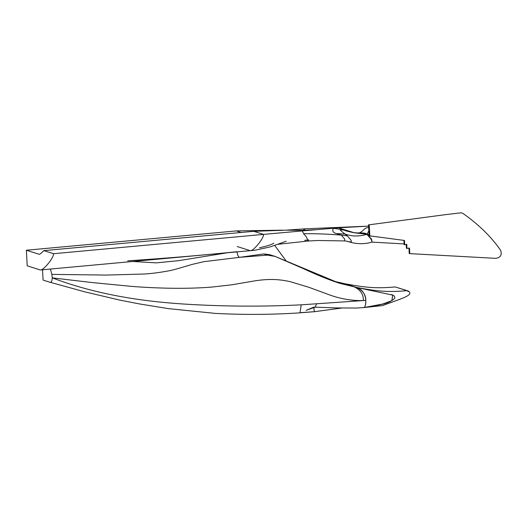 <?xml version="1.0" encoding="UTF-8"?>
<svg xmlns="http://www.w3.org/2000/svg" width="527" height="527" viewBox="0 0 527 527"><rect width="100%" height="100%" fill="white"/><g stroke="black" fill="none" stroke-linecap="round" stroke-linejoin="round"><path stroke-width="0.79" d="M275.12 256.418L269.416 254.613L263.796 253.935L239.581 257.341L267.525 255.114L275.12 256.418L339.467 283.249L356.601 287.459L344.783 283.724C364.401 287.34 375.217 288.776 395.21 286.938L407.404 290.706L408.089 291.615L407.404 290.706C409.439 291.563 410.223 292.485 409.762 293.473C409.354 294.58 408.88 295.838 399.538 299.422L381.772 305.844M332.649 280.944L344.783 283.724L356.601 287.459L392.727 295.113L391.871 300.634L382.879 303.987L364.473 307.485M381.041 305.726L366.673 307.287M357.635 287.762L356.601 287.459C368.748 291.293 366.318 308.427 363.604 307.57C365.092 307.452 365.817 305.047 365.778 300.344L363.347 300.568C351.028 300.845 338.742 298.578 326.503 293.77L308.552 287.175L290.219 281.681C276.642 278.585 265.173 278.981 251.208 281.477L231.597 284.83L211.841 287.077C199.779 288.045 186.492 288.44 171.986 288.262C159.101 288.078 145.795 287.472 132.066 286.431L92.146 282.558L52.259 277.867C52.041 281.563 51.073 282.966 49.354 282.064L43.095 280.087L42.522 269.844M314.889 307.162L337.445 307.933L356.483 308.045L363.604 307.57M133.087 261.511L156.341 262.868L178.831 260.641L226.458 252.92M49.354 282.064L84.979 291.899L119.445 300.028L138.805 303.815L168.396 308.631L215.444 313.407C243.751 314.882 271.939 314.698 300.008 312.847L301.207 304.83C262.281 306.793 223.099 306.53 183.666 304.033C139.194 301.167 94.274 293.849 52.259 277.867L51.863 274.389L106.342 275.074L144.214 274.02C151.545 273.585 159.773 272.518 168.903 270.819C173.073 270.226 187.592 265.7 192.296 264.37L203.949 261.662L239.581 257.341C238.197 256.754 237.354 254.877 237.038 251.708C201.96 255.305 165.524 258.349 127.725 260.832M354.803 287.149C360.764 290.212 363.61 294.685 363.347 300.568L301.207 304.83M51.863 274.389L50.427 269.119M274.745 245.49L285.924 260.621M395.21 286.938L407.028 290.667C387.029 292.505 376.219 291.069 356.601 287.459C362.774 290.344 365.837 294.639 365.778 300.344M300.324 312.781L314.421 311.701L341.522 308.051M314.151 307.043C313.835 307.999 313.921 309.553 314.408 311.701L300.825 312.616M314.006 307.043L306.115 310.35L315.225 307.116L316.477 304.039M259.422 247.809C267.788 245.892 272.564 244.344 273.763 243.164M500.65 250.345C491.243 236.794 478.635 224.449 462.831 213.33L461.053 212.796L445.117 214.7L369.203 224.792L369.862 235.879L404.505 240.464L404.644 244.732L406.818 244.456L406.943 248.428L409.532 248.098L409.729 253.632L495.828 258.349C500.551 257.598 502.159 254.93 500.65 250.345M445.117 214.7L369.203 224.792M368.511 224.739L369.131 235.832L369.862 235.879M369.131 235.832L377.787 236.9M403.945 240.312L404.077 244.581L404.644 244.732M406.264 244.297L406.389 248.276L406.943 248.428M408.998 247.947L409.189 253.487L409.729 253.632M368.676 227.664L368.59 226.136L338.367 227.796L354.157 232.73L358.604 232.974C362.708 232.46 364.262 227.065 368.676 227.664L369.104 229.317M347.023 241.234L347.741 241.471C355.982 244.192 364.124 244.403 372.167 242.091L371.001 239.001L366.897 234.357C363.235 235.417 359.572 235.951 355.916 235.964C352.741 236.076 349.072 235.431 344.908 234.028L347.286 235.846C350.047 239.1 355.106 243.737 347.023 241.234L346.891 241.188M304.678 240.325L308.75 239.969M26.35 250.233L27.226 265.845L40.296 269.976C42.983 270.865 53.846 258.039 53.57 253.711L43.82 250.635C41.626 252.914 40.118 254.139 39.308 254.324L26.35 250.233L236.313 230.918L282.512 230.161M369.052 234.363L367.2 234.271L371.535 239.186L372.108 242.11M303.605 233.711L306.082 236.504L308.262 241.01L318.13 240.49L344.625 240.931L344.651 238.994L341.213 235.088C328.308 234.054 315.772 233.593 303.605 233.711L302.314 230.912L338.367 227.796M315.377 229.706L302.768 230.378L286.24 230.167L253.783 231.32L263.533 234.396L302.314 230.912L305.291 228.81L368.59 226.129M347.286 235.846L341.213 235.088L336.634 233.58C333.143 232.855 332.036 231.103 333.321 228.323L331.351 228.316M367.233 234.304L354.151 232.796L346.206 230.964C343.835 229.864 341.852 229.594 340.258 230.147L344.908 234.028L336.634 233.58M358.571 233.435L358.604 232.974C363.189 232.769 365.916 233.145 366.792 234.093L367.148 234.199L368.847 230.714M53.57 253.711L263.533 234.396C263.777 238.764 252.973 251.517 250.259 250.661L237.183 246.531M40.296 269.976L250.259 250.661C252.973 251.517 263.777 238.764 263.533 234.396L253.783 231.32L43.82 250.635M236.313 230.918L241.241 232.473L236.313 230.918M354.157 232.73L354.151 232.796C347.359 230.628 340.416 229.133 333.321 228.323M263.796 253.935L267.525 255.114M404.005 242.255L404.571 242.413M363.861 307.597L371.436 306.589L381.706 304.389C387.674 303.177 392.048 301.095 394.815 298.137C394.914 296.332 393.709 295.127 391.199 294.521M339.454 283.243C328.314 279.587 316.516 274.817 304.053 268.922L275.199 256.445M314.421 311.701L341.687 308.058M285.95 260.634L285.114 259.897M372.075 242.117L404.057 243.915M250.668 250.694L255.318 250.154L270.101 246.932L286.227 241.228M278.335 244.251L308.196 241.017M305.291 228.81L286.24 230.167M344.625 240.931L347.003 241.214M372.167 242.091L371.825 242.11"/></g></svg>
